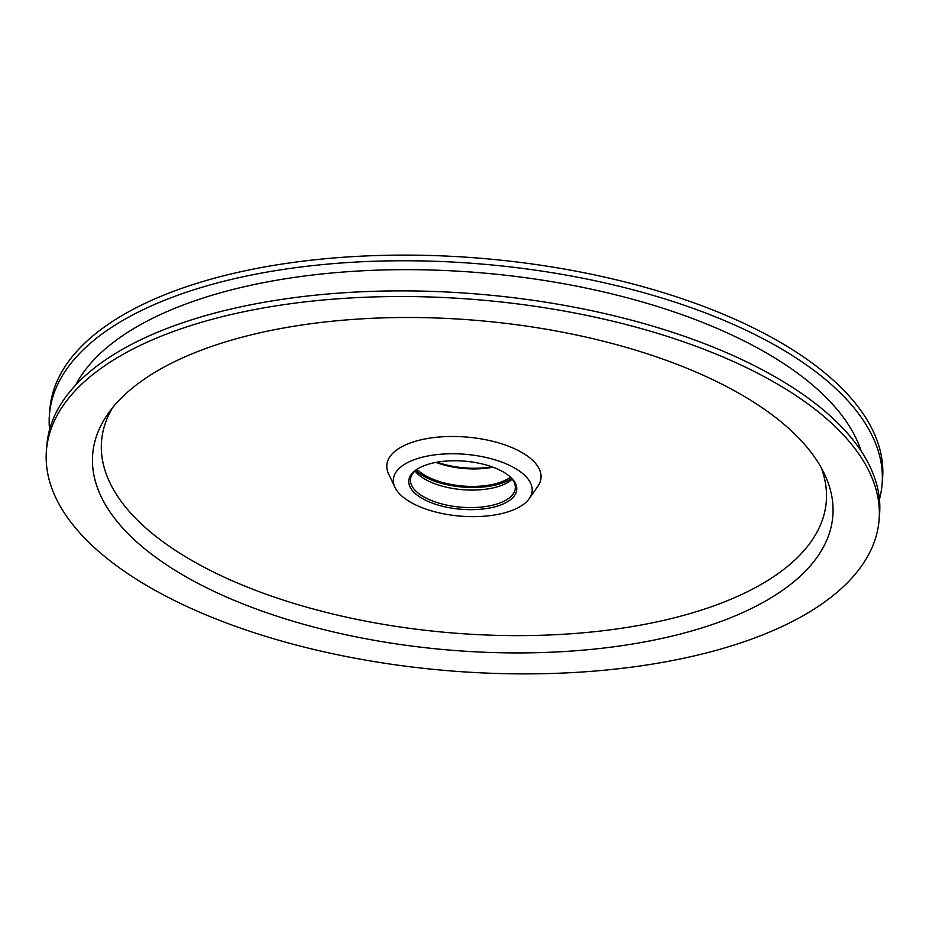 <?xml version="1.0" encoding="UTF-8"?>
<svg xmlns="http://www.w3.org/2000/svg" width="929" height="929" viewBox="0 0 929 929"><rect width="100%" height="100%" fill="white"/><g stroke="black" fill="none" stroke-linecap="round" stroke-linejoin="round"><path stroke-width="1.39" d="M417.678 468.855A52.605 23.434 -175.2 0 0 410.455 479.422A52.605 23.434 -175.2 0 0 429.186 499.57A52.605 23.434 -175.2 0 0 484.172 506.735A52.605 23.434 -175.2 0 0 515.305 488.224A52.605 23.434 -175.2 0 0 509.94 476.6M415.008 470.991A52.605 23.434 -175.2 0 0 462.387 489.676A52.605 23.434 -175.2 0 0 512.216 479.155M415.693 470.388A54.927 24.468 -175.2 0 0 462.607 487.051A54.927 24.468 -175.2 0 0 511.635 478.435M417.028 469.319A52.605 23.434 -175.2 0 0 462.688 486.018A52.605 23.434 -175.2 0 0 510.497 477.169M492.927 467.171A52.605 23.434 4.8 0 1 436.026 462.398M437.106 462.201A54.161 24.119 -175.2 0 0 491.894 466.799M879.438 499.337A417.771 186.067 -175.2 0 0 882.074 484.392L882.55 478.749A417.771 186.067 -175.2 0 0 733.817 318.763A417.771 186.067 -175.2 0 0 297.141 261.897A417.771 186.067 -175.2 0 0 49.922 408.83L49.458 414.473A417.771 186.067 -175.2 0 0 49.562 429.662M882.074 484.392A417.771 186.067 -175.2 0 0 733.341 324.407A417.771 186.067 -175.2 0 0 296.665 267.54A417.771 186.067 -175.2 0 0 49.458 414.473M879.078 520.17L879.542 514.527A417.771 186.067 -175.2 0 0 730.821 354.541A417.771 186.067 -175.2 0 0 294.133 297.663A417.771 186.067 -175.2 0 0 46.926 444.608L46.45 450.251A417.771 186.067 -175.2 0 0 447.186 670.622A417.771 186.067 -175.2 0 0 879.078 520.17A417.771 186.067 -175.2 0 0 730.345 360.173A417.771 186.067 -175.2 0 0 293.657 303.307A417.771 186.067 -175.2 0 0 46.45 450.251M700.605 374.073A371.356 165.397 -175.2 0 0 107.776 414.113A371.356 165.397 -175.2 0 0 448.916 650.021A371.356 165.397 -175.2 0 0 824.627 474.313A371.356 165.397 -175.2 0 0 700.605 374.073M112.374 407.982A363.622 161.948 -175.2 0 0 450.368 632.788A363.622 161.948 -175.2 0 0 821.12 467.496M529.321 498.536L537.879 486.215A77.362 34.454 -175.2 0 0 513.47 448.254A77.362 34.454 -175.2 0 0 424.019 439.15A77.362 34.454 -175.2 0 0 388.531 473.674L394.906 487.249A69.629 31.017 -175.2 0 0 460.169 516.106A69.629 31.017 -175.2 0 0 529.321 498.536A69.629 31.017 -175.2 0 0 507.362 464.372A69.629 31.017 -175.2 0 0 426.841 456.174A69.629 31.017 -175.2 0 0 394.906 487.249M428.072 501.416A54.161 24.119 4.8 0 1 416.947 469.319A54.161 24.119 4.8 0 1 464.779 461.167A54.161 24.119 4.8 0 1 510.578 477.181A54.161 24.119 4.8 0 1 496.643 506.317A54.161 24.119 4.8 0 1 428.072 501.416M861.16 451.064A400.956 178.577 -175.2 0 0 722.46 330.747A400.956 178.577 -175.2 0 0 75.632 385.105"/></g></svg>
